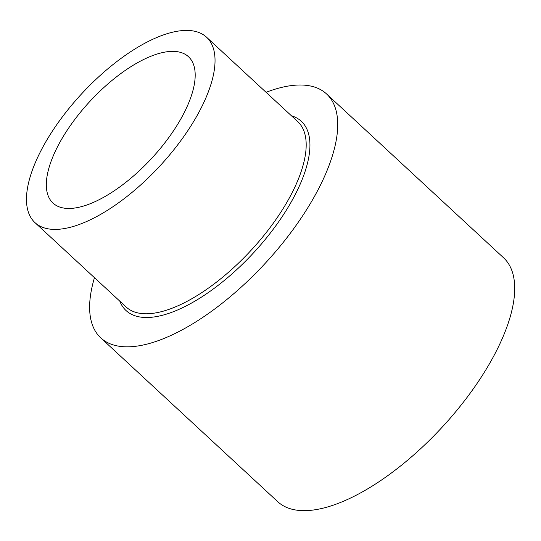 <?xml version="1.0" encoding="UTF-8"?>
<svg xmlns="http://www.w3.org/2000/svg" width="541" height="541" viewBox="0 0 541 541"><rect width="100%" height="100%" fill="white"/><g stroke="black" fill="none" stroke-linecap="round" stroke-linejoin="round"><path stroke-width="0.81" d="M169.225 33.075A126.31 53.221 -47.2 0 0 57.961 122.949A126.31 53.221 -47.2 0 0 34.955 222.615A126.31 53.221 -47.2 0 0 72.284 226.753A126.31 53.221 -47.2 0 0 183.555 136.88A126.31 53.221 -47.2 0 0 206.561 37.221A126.31 53.221 -47.2 0 0 169.225 33.075M82.489 206.364A99.72 42.015 -47.2 0 0 170.334 135.412A99.72 42.015 -47.2 0 0 188.491 56.731A99.72 42.015 -47.2 0 0 159.02 53.464A99.72 42.015 -47.2 0 0 71.175 124.416A99.72 42.015 -47.2 0 0 53.018 203.098A99.72 42.015 -47.2 0 0 82.489 206.364M94.465 277.702A166.202 70.026 -47.2 0 0 100.775 337.888L277.756 501.71A166.202 70.026 -47.2 0 0 326.879 507.16A166.202 70.026 -47.2 0 0 473.28 388.905A166.202 70.026 -47.2 0 0 503.549 257.773L326.568 93.951A166.202 70.026 -47.2 0 0 277.445 88.501A166.202 70.026 -47.2 0 0 266.071 92.308M100.775 337.888A166.202 70.026 -47.2 0 0 149.898 343.339A166.202 70.026 -47.2 0 0 296.299 225.083A166.202 70.026 -47.2 0 0 326.568 93.951M291.416 115.767A128.974 54.343 132.8 0 1 284.749 212.708A128.974 54.343 132.8 0 1 164.18 314.794A128.974 54.343 132.8 0 1 119.811 301.161M34.955 222.615L126.1 306.977A126.31 53.221 -47.2 0 0 163.429 311.122A126.31 53.221 -47.2 0 0 274.7 221.249A126.31 53.221 -47.2 0 0 297.706 121.583L206.561 37.221"/></g></svg>
